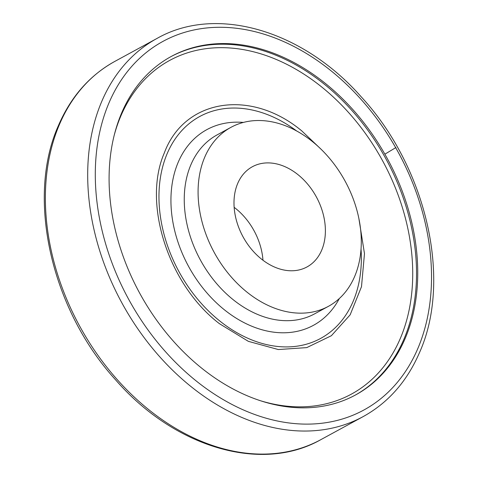 <?xml version="1.0" encoding="UTF-8"?>
<svg xmlns="http://www.w3.org/2000/svg" width="478" height="478" viewBox="0 0 478 478"><rect width="100%" height="100%" fill="white"/><g stroke="black" fill="none" stroke-linecap="round" stroke-linejoin="round"><path stroke-width="0.72" d="M405.177 338.436A192.712 140.938 -118.6 0 1 355.59 394.942A192.712 140.938 -118.6 0 1 111.171 208.157A192.712 140.938 -118.6 0 1 121.645 112.969A192.712 140.938 -118.6 0 1 171.232 56.47A192.712 140.938 -118.6 0 1 415.651 243.254A192.712 140.938 -118.6 0 1 405.177 338.436M354.981 395.27A192.712 140.938 61.4 0 0 403.958 339.105A192.712 140.938 61.4 0 0 323.176 83.274A192.712 140.938 61.4 0 0 170.622 56.798M287.176 270.53A57.067 41.735 -118.6 0 1 237.638 224.433A57.067 41.735 -118.6 0 1 252.39 166.726A57.067 41.735 -118.6 0 1 272.203 163.147A57.067 41.735 -118.6 0 1 321.736 209.239A57.067 41.735 -118.6 0 1 306.984 266.951A57.067 41.735 -118.6 0 1 287.176 270.53M234.148 207.333A57.067 41.735 -118.6 0 1 262.972 260.253M247.443 292.506A101.904 74.526 -118.6 0 1 198.639 203.007A101.904 74.526 -118.6 0 1 230.946 127.345A101.904 74.526 -118.6 0 1 311.937 141.171A101.904 74.526 -118.6 0 1 360.735 230.671A101.904 74.526 -118.6 0 1 328.434 306.326A101.904 74.526 -118.6 0 1 247.443 292.506M321.33 149.483L301.666 130.805C250.568 88.316 184.203 99.048 164.289 153.02C142.235 203.658 168.489 284.882 219.462 323.702L248.375 341.352L278.304 349.543L306.757 347.614L331.385 335.711L350.153 314.829L361.493 286.692L364.481 253.633L358.859 218.392M395.915 147.541L384.898 154.173M417.838 348.504A209.92 153.528 61.4 0 0 329.838 69.83A209.92 153.528 61.4 0 0 108.984 102.901A209.92 153.528 61.4 0 0 196.984 381.575A209.92 153.528 61.4 0 0 417.838 348.504M157.148 38.354A215.357 157.501 61.4 0 0 101.73 101.491A215.357 157.501 61.4 0 0 124.4 307.414A215.357 157.501 61.4 0 0 288.413 430.104A215.357 157.501 61.4 0 0 363.166 416.601C388.327 402.661 407.131 381.265 419.582 352.411C452.296 279.576 426.382 167.306 361.231 96.849C302.574 30.162 216.11 4.81 157.148 38.354L114.834 61.399A215.357 157.501 61.4 0 0 59.415 124.543A215.357 157.501 61.4 0 0 82.085 330.459A215.357 157.501 61.4 0 0 246.098 453.156A215.357 157.501 61.4 0 0 320.852 439.646L363.166 416.601M259.004 400.283A189.993 138.955 61.4 0 0 400.331 338.4A189.993 138.955 61.4 0 0 320.684 86.177A189.993 138.955 61.4 0 0 120.797 116.106A189.993 138.955 61.4 0 0 114.356 134.712M243.386 122.428A111.416 81.481 61.4 0 0 171.459 189.431A111.416 81.481 61.4 0 0 224.899 310.204A111.416 81.481 61.4 0 0 339.314 298.547M230.946 127.345L217.114 134.886A101.904 74.526 61.4 0 0 184.807 210.541A101.904 74.526 61.4 0 0 233.611 300.041A101.904 74.526 61.4 0 0 314.596 313.861L328.434 306.326M296.724 131.014A126.359 92.415 61.4 0 0 166.487 155.278A126.359 92.415 61.4 0 0 220.173 321.306A126.359 92.415 61.4 0 0 361.033 249.074M320.852 439.646C261.484 473.447 174.243 447.438 115.562 379.801C51.242 309.272 25.943 197.958 58.418 125.589C70.869 96.735 89.673 75.339 114.834 61.399"/></g></svg>
